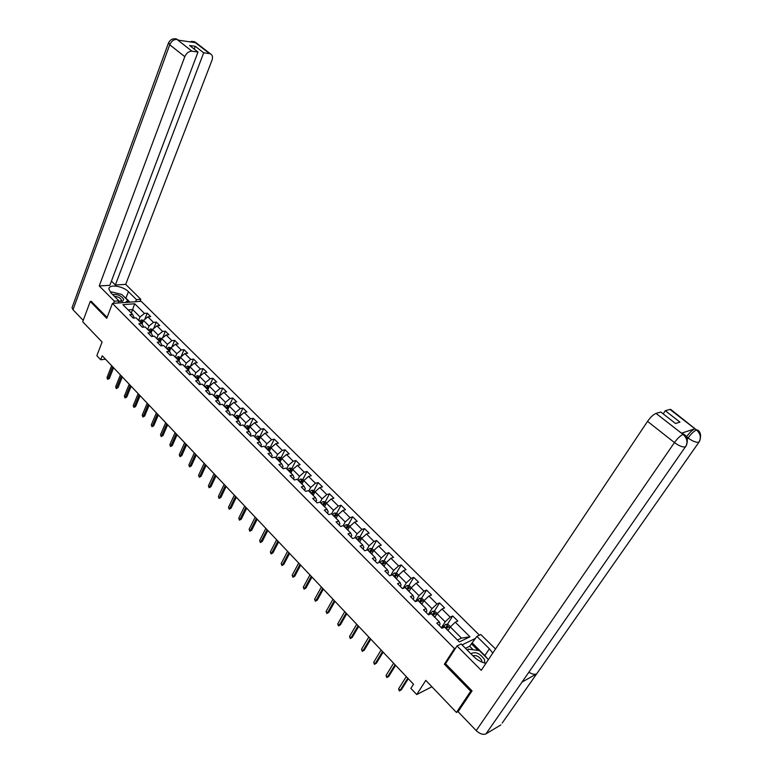 <?xml version="1.0" encoding="UTF-8"?>
<svg xmlns="http://www.w3.org/2000/svg" width="773" height="773" viewBox="0 0 773 773"><rect width="100%" height="100%" fill="white"/><g stroke="black" fill="none" stroke-linecap="round" stroke-linejoin="round"><path stroke-width="1.16" d="M479.424 635.155L141.188 301.296L112.452 303.412L454.437 648.576L455.732 647.948M91.446 301.364L90.257 301.451L82.701 321.761L102.104 342.033L96.847 355.686L100.703 359.764L105.505 359.203M458.254 711.46L456.476 712.445L425.797 680.385L416.724 694.55L431.904 686.772M445.654 663.563L444.359 664.2L470.709 691.197L471.781 690.618M470.709 691.197L456.476 712.445M475.588 638.353L462.051 644.895M134.231 318.032L132.647 314.398L129.777 314.64L133.246 318.118L136.106 317.867L141.681 323.452L138.821 323.723L142.329 327.25L145.189 326.969L150.841 332.632L147.981 332.921L151.537 336.497L154.397 336.197L160.117 341.937L157.257 342.246L160.861 345.86L163.712 345.541L169.509 351.357L170.997 347.898L176.775 353.667L175.307 357.165M132.647 314.398L122.926 304.659L134.734 303.77L144.435 313.413L147.237 313.171L144.744 319.404M439.18 625.521L440.069 624.101L439.393 621.917L436.764 623.086L441.924 628.275L444.543 627.087L459.326 641.909L469.974 636.807L455.278 622.207L457.819 621.048L452.698 615.975L450.147 617.115L442.011 609.027L444.572 607.916L439.528 602.921L436.958 604.013L428.947 596.041L431.518 594.978L426.551 590.06L423.971 591.103L416.077 583.267L418.666 582.243L413.777 577.392L411.178 578.397L403.409 570.677L406.009 569.691L401.197 564.918L398.578 565.884L390.925 558.27L393.544 557.333L388.8 552.627L386.171 553.555L378.625 546.057L381.263 545.158L376.586 540.52L373.948 541.409L366.508 534.017L369.156 533.157L364.547 528.597L361.899 529.437L354.575 522.162L357.232 521.34L352.691 516.837L350.034 517.649L342.816 510.48L345.483 509.687L341.009 505.252L338.332 506.025L331.221 498.962L333.897 498.208L329.491 493.841L326.805 494.575L319.79 487.608L322.486 486.893L318.138 482.584L315.442 483.289L308.524 476.419L311.229 475.733L306.939 471.491L304.233 472.158L297.421 465.385L300.137 464.737L295.904 460.553L293.189 461.181L286.474 454.514L289.189 453.896L285.024 449.76L282.3 450.369L275.681 443.789L278.406 443.2L274.299 439.122L271.565 439.702L265.033 433.209L267.767 432.658L263.709 428.638L260.974 429.179L254.53 422.773L257.274 422.251L253.273 418.29L250.529 418.802L244.171 412.492L246.925 411.99L242.983 408.086L240.229 408.569L233.958 402.337L236.712 401.873L232.828 398.018L230.064 398.472L223.88 392.326L226.644 391.892L222.808 388.085L220.044 388.51L213.937 382.451L216.701 382.036L212.923 378.287L210.15 378.683L204.13 372.702L206.903 372.315L203.164 368.615L200.391 368.992L194.448 363.088L197.221 362.721L193.54 359.068L190.757 359.416L184.892 353.599L187.675 353.261L184.032 349.647L181.249 349.976L175.461 344.227L178.244 343.917L174.659 340.352L171.867 340.661L166.156 334.98L168.949 334.69L165.393 331.173L162.61 331.453L156.967 325.858L159.76 325.588L156.262 322.119L153.46 322.37L147.894 316.843L150.696 316.601L147.237 313.171M439.393 621.917L431.199 613.714L428.571 614.854L423.488 609.742L426.126 608.622L418.067 600.544L415.42 601.636L410.415 596.611L413.072 595.529L405.139 587.577L402.472 588.63L397.544 583.683L400.211 582.649L392.404 574.812L389.718 575.817L384.867 570.947L387.553 569.952L379.862 562.242L377.166 563.198L372.383 558.406L375.089 557.449L367.504 549.854L364.798 550.782L360.092 546.047L362.808 545.139L355.338 537.65L352.614 538.539L347.985 533.882L350.71 533.012L343.347 525.64L340.613 526.481L336.052 521.891L338.787 521.06L331.54 513.794L328.796 514.605L324.293 510.083L327.047 509.291L319.896 502.121L317.143 502.894L312.707 498.44L315.471 497.686L308.427 490.623L305.664 491.357L301.296 486.971L304.06 486.246L297.122 479.289L294.349 479.994L290.039 475.666L292.822 474.98L285.981 468.119L283.198 468.786L278.956 464.525L281.739 463.868L274.995 457.114L272.202 457.742L268.018 453.538L270.811 452.92L264.173 446.253L261.371 446.852L257.245 442.707L260.047 442.117L253.486 435.547L250.684 436.117L246.616 432.03L249.418 431.469L242.964 424.986L240.142 425.527L236.132 421.498L238.954 420.966L232.576 414.579L229.755 415.091L225.793 411.11L228.624 410.618L222.334 404.308L219.503 404.791L215.599 400.868L218.43 400.404L212.227 394.182L209.396 394.636L205.55 390.761L208.381 390.326L202.265 384.191L199.424 384.616L195.627 380.799L198.468 380.384L192.438 374.335L189.588 374.731L185.839 370.963L188.689 370.576L182.737 364.614L179.887 364.982L176.186 361.262L179.036 360.904L173.162 355.01L170.311 355.358L166.659 351.696L169.509 351.357L171.22 354.334L170.814 355.3M416.724 694.55L410.878 688.366L413.516 684.221L102.249 355.764L100.703 359.764M141.681 323.452L143.478 326.496L143.208 327.163M142.039 324.061L143.498 320.418L149.054 325.964L147.653 329.433M147.894 316.843L143.498 320.418M153.46 322.37L149.054 325.964M150.841 332.632L152.6 335.656L152.291 336.419M151.083 333.057L152.542 329.453L158.175 335.076L156.745 338.555M156.967 325.858L152.542 329.453M162.61 331.453L158.175 335.076M160.117 341.937L161.847 344.932L161.499 345.792M160.253 342.168L161.712 338.613L167.412 344.314L165.963 347.802M166.156 334.98L161.712 338.613M171.867 340.661L167.412 344.314M175.461 344.227L170.997 347.898M181.249 349.976L176.775 353.667M179.036 360.904L180.718 363.861L180.264 364.933M178.93 360.798L180.409 357.3L186.264 363.146L184.766 366.644M184.892 353.599L180.409 357.3M190.757 359.416L186.264 363.146M188.689 370.576L190.332 373.514L189.82 374.702M188.438 370.325L189.945 366.827L195.878 372.75L194.352 376.258M194.448 363.088L189.945 366.827M200.391 368.992L195.878 372.75M198.468 380.384L200.091 383.302L199.511 384.606M198.072 379.987L199.608 376.48L205.618 382.48L204.062 385.998M204.13 372.702L199.608 376.48M210.15 378.683L205.618 382.48M208.381 390.326L209.966 393.215L209.357 394.588M207.831 389.776L209.396 386.258L215.493 392.346L213.908 395.863M213.937 382.451L209.396 386.258M220.044 388.51L215.493 392.346M218.43 400.404L219.986 403.264L219.358 404.646M217.735 399.699L219.319 396.172L225.494 402.337L223.89 405.864M223.88 392.326L219.319 396.172M230.064 398.472L225.494 402.337M228.624 410.618L230.141 413.458L229.504 414.84M227.755 409.748L229.378 406.221L235.639 412.473L233.997 416.009M233.958 402.337L229.378 406.221M240.229 408.569L235.639 412.473M238.954 420.966L240.432 423.788L239.785 425.169M237.929 419.942L239.572 416.405L245.92 422.744L244.249 426.29M244.171 412.492L239.572 416.405M250.529 418.802L245.92 422.744M249.418 431.469L250.867 434.262L250.21 435.643M248.23 430.281L249.911 426.735L256.346 433.16L254.646 436.706M254.53 422.773L249.911 426.735M260.974 429.179L256.346 433.16M260.047 442.117L261.458 444.881L260.781 446.263M258.684 440.755L260.385 437.199L266.907 443.721L265.187 447.267M265.033 433.209L260.385 437.199M271.565 439.702L266.907 443.721M270.811 452.92L272.183 455.645L271.507 457.036M269.275 451.374L271.014 447.818L277.633 454.427L275.874 457.983M275.681 443.789L271.014 447.818M282.3 450.369L277.633 454.427M281.739 463.868L283.073 466.573L282.377 467.965M280.019 462.148L281.787 458.582L288.493 465.278L286.706 468.844M286.474 454.514L281.787 458.582M293.189 461.181L288.493 465.278M292.822 474.98L294.117 477.646L293.402 479.038M290.919 473.066L292.716 469.501L299.518 476.294L297.702 479.869M297.421 465.385L292.716 469.501M304.233 472.158L299.518 476.294M304.06 486.246L305.316 488.884L304.591 490.285M301.963 484.149L303.799 480.574L310.698 487.463L308.842 491.039M308.524 476.419L303.799 480.574M315.442 483.289L310.698 487.463M315.471 497.686L316.679 500.286L315.935 501.687M313.181 495.367L315.046 491.802L322.041 498.798L320.157 502.382M319.79 487.608L315.046 491.802M326.805 494.575L322.041 498.798M327.047 509.291L328.206 511.852L327.452 513.253M324.544 506.788L326.448 503.204L333.55 510.296L331.627 513.881M331.221 498.962L326.448 503.204M338.332 506.025L333.55 510.296M338.787 521.06L339.898 523.592L339.134 524.993M336.081 518.345L338.023 514.76L345.222 521.959L343.193 525.688M342.816 510.48L338.023 514.76M350.034 517.649L345.222 521.959M350.71 533.012L351.773 535.505L350.99 536.906M347.792 530.085L349.763 526.49L357.078 533.795L354.846 537.815M354.575 522.162L349.763 526.49M361.899 529.437L357.078 533.795M362.808 545.139L363.822 547.593L363.03 549.004M359.667 541.989L361.677 538.395L369.098 545.815L366.644 550.144M366.508 534.017L361.677 538.395M373.948 541.409L369.098 545.815M375.089 557.449L376.055 559.865L375.243 561.275M371.716 554.077L373.774 550.482L381.302 558L378.606 562.686M378.625 546.057L373.774 550.482M386.171 553.555L381.302 558M387.553 569.952L388.461 572.32L387.64 573.73M383.959 566.348L386.046 562.744L393.689 570.377L390.723 575.441M390.925 558.27L386.046 562.744M398.578 565.884L393.689 570.377M400.211 582.649L401.071 584.968L400.23 586.378M396.375 578.793L398.501 575.189L406.269 582.948L403.004 588.417M403.409 570.677L398.501 575.189M411.178 578.397L406.269 582.948M413.072 595.529L413.874 597.819L413.014 599.23M408.985 591.442L411.159 587.828L419.034 595.703L415.43 601.636M416.077 583.267L411.159 587.828M423.971 591.103L419.034 595.703M426.126 608.622L426.87 610.854L426 612.274M421.787 604.273L424 600.66L432.001 608.66L428.319 614.603M428.947 596.041L424 600.66M436.958 604.013L432.001 608.66M434.793 617.308L437.045 613.694L445.171 621.811L441.422 627.763M442.011 609.027L437.045 613.694M450.147 617.115L445.171 621.811M447.992 630.546L450.292 626.932L461.491 638.111L469.974 636.807M455.278 622.207L450.292 626.932M444.359 664.2L454.437 648.576M90.257 301.451L106.742 318.341L112.452 303.412M457.452 640.034L461.491 638.111M131.265 313.017L132.627 309.558L128.173 309.915M138.667 320.428L140.048 316.969L132.627 309.558L134.734 303.77M144.435 313.413L140.048 316.969M452.698 615.975L447.354 624.42M439.528 602.921L434.31 611.308M426.551 590.06L421.469 598.399M413.777 577.392L408.811 585.683M401.197 564.918L396.346 573.16M394.578 576.156L394.269 576.687M388.8 552.627L384.055 560.831M382.48 563.565L382.007 564.387M376.586 540.52L371.948 548.675M370.47 551.294L369.919 552.27M364.547 528.597L360.025 536.704M358.604 539.254L358.005 540.327M352.691 516.837L348.265 524.906M346.893 527.418L346.265 528.558M341.009 505.252L336.68 513.282M335.337 515.765L334.835 516.702M329.491 493.841L325.259 501.822M323.945 504.296L323.636 504.875M318.138 482.584L313.993 490.526M306.939 471.491L302.881 479.405L300.658 479.057L298.417 480.593M295.904 460.553L291.914 468.457M285.024 449.76L281.111 457.655M274.299 439.122L270.444 447.007M263.709 428.638L259.931 436.503M253.273 418.29L249.563 426.145M242.983 408.086L239.33 415.922M232.828 398.018L229.233 405.844M222.808 388.085L219.281 395.892M212.923 378.287L209.454 386.085M203.164 368.615L199.782 376.325M193.54 359.068L190.332 366.508M184.032 349.647L180.988 356.826M174.659 340.352L171.761 347.27M165.393 331.173L162.649 337.859M156.262 322.119L153.643 328.564M407.758 678.153L400.047 690.405L401.342 689.758L399.341 690.975L400.047 690.405L398.588 688.849L406.279 676.597M401.342 689.758L408.299 678.723M399.341 690.975L398.588 688.849M450.427 626.797L448.118 624.487L445.866 624.275L441.731 628.082M448.572 629.637L447.828 630.381M446.205 628.758L448.108 626.971L446.891 626.236L445.19 627.734M445.509 628.053L447.007 627.434M484.777 663.07L484.478 659.543C479.936 653.243 475.414 651.31 470.902 653.765M482.014 662.161L481.666 660.277C479.144 656.47 476.236 654.982 472.931 655.804M467.82 650.673L468.167 649.098L479.395 650.624L488.41 659.611M467.414 650.267L468.167 649.098M118.723 301.393L122.646 301.257L123.728 299.441C121.448 295.759 117.757 294.136 112.655 294.561M118.733 301.383L120.665 301.18L121.409 299.943C120.24 297.75 117.95 296.581 114.539 296.446M110.723 292.609L111.563 291.933L121.776 294.445L127.796 300.436L125.41 302.456M127.052 302.34L127.796 300.436M119.177 302.919L118.23 302.687M523.253 680.279L486.033 733.809C483.086 735.017 479.811 733.944 476.187 730.601L458.089 711.711L472.052 690.888L445.528 663.756L457.017 645.957L461.133 643.967L473.762 656.635C477.482 660.229 481.54 662.451 485.946 663.311M492.768 653.088L489.386 648.779L476.873 636.392L480.806 634.498L495.512 648.991M457.017 645.957L481.25 670.336L647.542 421.372C650.566 417.149 653.388 414.492 656.026 413.391L660.799 412.019L675.544 423.488L679.969 422.116L665.292 410.734L669.949 409.4L671.206 409.806M473.173 649.784L469.665 646.276L476.873 636.392M469.665 646.276L465.472 648.325M502.208 723.045L536.655 673.863C534.626 674.761 532.027 674.201 528.877 672.191M486.033 733.809L500.904 724.91M684.395 434.697L683.805 434.281C687.294 436.185 688.183 439.866 686.453 445.316L521.978 682.124L536.655 673.863L698.889 442.243C701.333 437.837 700.589 433.798 696.647 430.126L669.949 409.4M686.434 436.89L686.511 436.764C689.574 432.6 692.357 429.943 694.85 428.812L681.564 433.16L682.839 433.527M665.292 410.734L663.176 413.874M487.512 658.712L484.884 655.562L489.386 648.779M472.438 643.175L484.884 655.562M478.101 650.451L471.337 643.716M682.221 433.044L683.805 434.281L681.564 433.16M476.187 730.601L674.452 442.581C679.061 445.934 682.752 447.383 685.545 446.91C688.009 442.407 687.236 438.301 683.235 434.561L683.148 434.387M123.651 296.31L125.922 298.146L128.424 291.692C122.975 285.884 108.558 283.865 108.925 289.044L110.925 292.832L118.936 300.852L114.385 301.18L99.244 285.942L184.795 56.661L169.731 44.786L73.01 309.741L83.213 320.389M128.424 291.692L136.415 299.595L140.802 299.277L125.69 284.377L115.361 284.986L203.686 52.815L209.589 53.627L194.342 41.897L195.183 42.621L177.935 40.119L176.891 39.355L191.975 51.211C188.873 51.173 186.486 52.989 184.795 56.661M111.438 281.092L115.361 284.986M194.255 49.124L195.308 46.322L189.617 45.52L198.004 52.033L109.843 285.314L99.244 285.942M118.114 302.997L118.936 300.852M113.563 303.335L114.385 301.18M139.971 301.383L140.802 299.277M135.584 301.712L136.415 299.595M125.69 284.377L211.995 60.255C213.019 57.144 212.507 55.018 210.459 53.868L209.589 53.627M73.01 309.741L72.015 307.741L72.324 306.91M198.004 52.033L191.975 51.211M195.308 46.322L203.686 52.815M91.214 301.383L107.109 317.394M117.1 293.296L115.283 292.851M125.922 298.146L129.912 302.127M128.685 302.214L127.545 301.074M192.197 42.186L194.323 41.955M191.54 41.317L194.332 41.897M174.138 38.766L176.891 39.355M395.051 664.741L387.486 677.003L388.79 676.375L386.8 677.573L387.486 677.003L386.046 675.467L393.602 663.205M388.79 676.375L395.612 665.331M386.8 677.573L386.046 675.467M382.538 651.542L375.108 663.794L376.422 663.186L374.451 664.374L375.108 663.794L373.697 662.277L381.108 650.025M376.422 663.186L383.118 652.151M374.451 664.374L373.697 662.277M437.18 613.569L434.986 611.375L432.745 611.153L428.754 614.777M435.286 616.506L434.639 617.154M433.044 615.559L434.938 613.791L433.74 613.076L432.039 614.554M432.378 614.893L433.846 614.264M424.135 600.534L422.058 598.466L419.816 598.225L416.376 601.239M422.222 603.568L421.652 604.138M420.087 602.573L421.981 600.824L420.783 600.119L419.101 601.578M419.449 601.925L420.889 601.297M370.209 638.527L362.924 650.779L364.247 650.199L362.276 651.378L362.924 650.779L361.532 649.291L368.798 637.039M364.247 650.199L370.818 639.165M362.276 651.378L361.532 649.291M358.073 625.715L350.913 637.967L352.246 637.406L350.295 638.566L350.913 637.967L349.541 636.498L356.682 624.255M352.246 637.406L358.691 626.372M350.295 638.566L349.541 636.498M346.111 613.095L339.086 625.338L340.42 624.797L338.477 625.946L339.086 625.338L337.733 623.888L344.739 611.646M340.42 624.797L346.748 613.772M338.477 625.946L337.733 623.888M411.294 587.702L409.332 585.741L407.091 585.499L404.134 587.973M409.352 590.833L408.869 591.326M407.323 589.77L409.217 588.04L408.038 587.354L406.356 588.794M406.714 589.161L408.038 587.354M398.636 575.064L396.791 573.218L394.559 572.957L392.037 574.948M394.752 577.17L396.646 575.46L395.476 574.783L393.795 576.214M394.162 576.581L395.476 574.783M386.181 562.618L384.432 560.879L382.258 560.609L379.93 562.309M382.374 564.754L384.258 563.063L383.099 562.406L381.427 563.807M381.804 564.193L383.099 562.406M334.322 600.65L327.423 612.892L328.767 612.371L326.834 613.511L327.423 612.892L326.09 611.462L332.97 599.23M328.767 612.371L334.98 601.346M326.834 613.511L326.09 611.462M373.9 550.357L372.267 548.714L370.093 548.444L367.774 550.115M370.17 552.531L372.055 550.849L370.905 550.202L369.243 551.593M369.639 551.99L370.905 550.202M322.699 588.398L315.935 600.621L317.278 600.119L315.365 601.249L315.935 600.621L314.621 599.22L321.375 586.997M317.278 600.119L323.385 589.113M315.365 601.249L314.621 599.22M361.812 538.279L360.276 536.742L358.112 536.452L355.783 538.105M358.15 540.482L360.034 538.82L358.894 538.182L357.242 539.554M357.638 539.96L358.894 538.182M311.258 576.32L304.61 588.533L305.963 588.05L304.05 589.171L304.61 588.533L303.316 587.151L309.944 574.928M305.963 588.05L311.954 577.045M304.05 589.171L303.316 587.151M349.898 526.374L348.449 524.935L346.236 524.635L343.975 526.268M346.314 528.606L348.188 526.964L347.058 526.345L345.405 527.698M345.821 528.114L347.058 526.345M299.972 564.406L293.45 576.619L294.803 576.156L292.899 577.257L293.45 576.619L292.165 575.247L298.678 563.044M294.803 576.156L300.678 565.16M292.899 577.257L292.165 575.247M338.149 514.644L336.806 513.301L334.593 512.992L332.342 514.596M334.641 516.905L336.052 518.316M334.757 516.779L336.516 515.272L335.395 514.673L333.752 516.006M334.168 516.432L335.395 514.673M288.851 552.676L282.445 564.87L283.797 564.425L281.913 565.517L282.445 564.87L281.179 563.517L287.575 551.323M283.797 564.425L289.575 553.439M281.913 565.517L281.179 563.517M326.583 503.088L325.327 501.832L323.124 501.513L320.872 503.097M323.133 505.368L325.008 503.764L323.906 503.165L322.264 504.489M322.689 504.924L323.906 503.165M277.884 541.1L271.594 553.284L272.956 552.859L271.072 553.941L271.594 553.284L270.347 551.961L276.628 539.776M272.956 552.859L278.628 541.883M271.072 553.941L270.347 551.961M315.171 491.686L314.012 490.526L311.809 490.208L309.567 491.763M311.799 494.005L313.664 492.411L312.572 491.831L310.93 493.135M311.374 493.58L312.572 491.831M267.072 529.689L260.887 541.863L262.26 541.448L260.395 542.53L260.887 541.863L259.67 540.549L265.835 528.384M262.26 541.448L267.825 530.491M260.395 542.53L259.67 540.549M303.934 480.458L302.861 479.386M300.62 482.796L302.485 481.221L301.402 480.651L299.769 481.946M300.214 482.391L301.402 480.651M256.414 518.441L250.336 530.597L251.708 530.201L249.853 531.273L250.336 530.597L249.128 529.312L255.187 517.156M251.708 530.201L257.187 519.253M249.853 531.273L249.128 529.312M292.851 469.385L291.856 468.399L289.672 468.061L287.43 469.578M289.604 471.752L291.46 470.187L290.387 469.626L288.764 470.912M289.218 471.366L290.387 469.626M245.901 507.349L239.93 519.485L241.311 519.108L239.466 520.171L239.93 519.485L238.741 518.219L244.693 506.073M241.311 519.108L246.684 508.18M239.466 520.171L238.741 518.219M281.923 458.466L281.014 457.568L278.831 457.22L276.599 458.708M278.734 460.863L280.599 459.317L279.526 458.766L277.903 460.022M278.377 460.495L279.526 458.766M235.523 496.401L229.668 508.537L231.05 508.17L229.214 509.214L229.668 508.537L228.499 507.281L234.345 495.155M231.05 508.17L236.325 497.252M229.214 509.214L228.499 507.281M271.139 447.702L268.144 446.523L265.912 448.002M268.018 450.118L269.874 448.591L268.82 448.05L267.207 449.297M267.68 449.77L268.82 448.05M225.301 485.618L219.551 497.725L220.923 497.377L219.097 498.411L219.551 497.725L218.392 496.488L224.131 484.381M220.923 497.377L226.112 486.468M219.097 498.411L218.392 496.488M260.52 437.093L257.602 435.982L255.37 437.441M257.457 439.528L259.313 438.011L258.259 437.479L256.646 438.716M257.129 439.199L258.259 437.479M215.213 474.97L209.56 487.067L210.942 486.729L209.125 487.763L209.56 487.067L208.42 485.84L214.053 473.752M210.942 486.729L216.044 475.839M209.125 487.763L208.42 485.84M250.037 426.619L247.196 425.585L244.983 427.015M247.031 429.073L248.887 427.575L247.843 427.054L246.239 428.281M246.732 428.773L247.843 427.054M205.26 464.467L199.705 476.545L201.086 476.226L199.289 477.25L199.705 476.545L198.574 475.337L204.12 463.269M201.086 476.226L206.101 465.356M199.289 477.25L198.574 475.337M239.698 416.299L236.944 415.323L234.731 416.744M236.76 418.773L238.606 417.285L237.572 416.773L235.968 417.98M236.47 418.483L237.572 416.773M195.443 454.109L189.984 466.167L191.366 465.868L189.578 466.873L189.984 466.167L188.873 464.979L194.313 452.92M191.366 465.868L196.294 455.007M189.578 466.873L188.873 464.979M229.504 406.115L226.827 405.207L224.614 406.598M226.615 408.608L228.46 407.139L227.436 406.637L225.842 407.825M226.344 408.337L227.436 406.637M185.752 443.886L180.389 455.925L181.781 455.635L179.993 456.64L180.389 455.925L179.288 454.756L184.641 442.716M181.781 455.635L186.612 444.794M179.993 456.64L179.288 454.756M219.445 396.066L216.846 395.225L214.643 396.597M216.614 398.578L218.45 397.129L217.435 396.626L215.851 397.815M216.363 398.327L217.435 396.626M176.196 433.798L170.92 445.818L172.311 445.548L170.533 446.533L170.92 445.818L169.838 444.659L175.094 432.638M172.311 445.548L177.065 434.716M170.533 446.533L169.838 444.659M209.522 386.152L207 385.379L204.797 386.732M206.749 388.684L208.575 387.244L207.57 386.761L205.995 387.93M206.507 388.442L207.57 386.761M166.755 423.836L161.576 435.846L162.968 435.586L161.199 436.561L161.576 435.846L160.504 434.697L165.683 422.696M162.968 435.586L167.644 424.773M161.199 436.561L160.504 434.697M199.734 376.374L197.279 375.659L195.086 376.992M197.009 378.915L198.835 377.495L197.84 377.021L196.265 378.171M196.786 378.693L197.84 377.021M157.45 414.009L152.349 426L153.75 425.749L151.991 426.725L152.349 426L151.295 424.87L156.378 412.888M153.75 425.749L158.339 414.956M151.991 426.725L151.295 424.87M190.071 366.721L187.684 366.064L185.501 367.388M187.395 369.281L189.221 367.88L188.235 367.407L186.66 368.547M187.192 369.079L188.235 367.407M148.261 404.318L143.247 416.28L144.648 416.038L142.899 417.005L143.247 416.28L142.203 415.159L147.208 403.206M144.648 416.038L149.16 405.265M142.899 417.005L142.203 415.159M180.534 357.194L178.225 356.595L176.041 357.899M177.906 359.774L179.732 358.382L178.747 357.918L177.191 359.049M177.722 359.59L178.747 357.918M139.188 394.742L134.26 406.685L135.662 406.463L133.922 407.419L134.26 406.685L133.227 405.583L138.145 393.641M135.662 406.463L140.097 395.708M133.922 407.419L133.227 405.583M171.123 347.792L168.881 347.251L166.707 348.536M168.553 350.391L170.369 349.01L169.393 348.555L167.838 349.676M168.379 350.217L169.393 348.555M130.231 385.292L125.39 397.206L126.782 397.003L125.052 397.95L125.39 397.206L124.366 396.124L129.197 384.21M126.782 397.003L131.149 386.268M125.052 397.95L124.366 396.124M161.837 338.516L159.653 338.033L157.489 339.299M159.306 341.125L161.122 339.762L160.156 339.308L158.6 340.42M159.151 340.97L160.156 339.308M121.38 375.958L116.626 387.853L118.027 387.66L116.308 388.597L116.626 387.853L115.621 386.78L120.375 374.886M118.027 387.66L122.318 376.944M116.308 388.597L115.621 386.78M152.668 329.356L150.551 328.931L148.387 330.177M150.184 331.984L152.001 330.631L151.044 330.187L149.489 331.288M150.039 331.839L151.044 330.187M112.655 366.75L107.978 378.625L109.38 378.432L107.66 379.369L107.978 378.625L106.983 377.562L111.65 365.687M109.38 378.432L113.592 367.735M107.66 379.369L106.983 377.562M143.575 320.351L141.565 319.935L139.411 321.172M141.179 322.95L142.995 321.616L142.039 321.181L140.493 322.264M141.053 322.824L142.039 321.181M449.625 627.976L445.924 624.284M445.316 627.608L443.702 625.985M447.954 630.246L446.33 628.623M446.108 627.463L446.891 626.236M694.85 428.812L696.637 430.117M656.026 413.391L683.226 434.552M682.984 434.445C680.404 435.614 677.554 438.33 674.452 442.581L647.542 421.372M687.381 438.977L688.067 437.982L686.511 436.764M697.739 430.252L697.178 429.856C700.531 431.537 701.391 435.16 699.768 440.745L698.889 442.243C696.183 442.668 692.579 441.248 688.067 437.982C691.072 433.856 693.854 431.199 696.405 430.01M670.577 409.313L696.56 429.962M176.862 39.413C173.751 39.346 171.374 41.133 169.731 44.786L168.611 42.602M196.632 43.182L194.516 41.984M178.853 40.244L177.065 39.442M436.387 614.748L432.803 611.153M432.165 614.429L430.58 612.834M434.764 617.028L433.17 615.434M432.977 614.303L433.74 613.076M423.353 601.713L419.874 598.234M419.217 601.452L417.662 599.887M421.778 604.013L420.212 602.438M420.039 601.346L420.783 600.119M410.521 588.881L407.149 585.499M406.472 588.668L404.936 587.132M408.994 591.19L407.448 589.644M397.882 576.243L394.616 572.967M393.911 576.088L392.394 574.561M396.394 578.571L394.877 577.045M385.437 563.788L382.258 560.609M381.543 563.681L380.055 562.184M383.988 566.136L382.49 564.628M373.175 551.526L370.093 548.444M369.359 551.468L367.89 549.999M371.765 553.883L370.286 552.405M361.097 539.438L358.112 536.452M357.358 539.438L355.899 537.979M359.725 541.815L358.276 540.356M349.193 527.534L346.294 524.645M345.521 527.572L344.091 526.142M347.86 529.92L346.43 528.481M337.453 515.804L334.651 513.001M333.868 515.891L332.458 514.48M325.897 504.238L323.182 501.522M322.37 504.373L320.988 502.981M324.631 506.634L323.249 505.252M314.505 492.845L311.867 490.208M311.046 493.019L309.673 491.647M313.258 495.232L311.915 493.889M303.267 481.608L300.716 479.057M299.885 481.821L298.533 480.468M302.04 483.995L300.736 482.681M292.194 470.535L289.72 468.071M288.87 470.786L287.546 469.453M290.996 472.912L289.711 471.636M281.275 459.616L278.879 457.23M278.019 459.906L276.705 458.592M280.097 461.993L278.85 460.737M270.511 448.852L268.192 446.533M267.313 449.181L266.018 447.886M269.352 451.219L268.134 450.002M259.892 438.233L257.651 435.991M256.762 438.6L255.486 437.325M258.752 440.6L257.564 439.412M249.428 427.759L247.254 425.594M246.345 428.165L245.089 426.899M248.307 430.126L247.147 428.967M239.099 417.43L237.002 415.333M236.084 417.874L234.837 416.628M237.997 419.797L236.867 418.657M228.905 407.245L226.885 405.216M225.948 407.719L224.73 406.492M227.832 409.603L226.721 408.492M218.856 397.196L216.904 395.235M215.957 397.699L214.749 396.491M217.802 399.544L216.72 398.462M208.942 387.283L207.048 385.389M206.101 387.814L204.903 386.626M207.898 389.621L206.855 388.568M199.163 377.495L197.328 375.668M196.371 378.065L195.192 376.886M198.139 379.833L197.115 378.809M189.511 367.842L187.742 366.073M186.766 368.441L185.607 367.272M188.496 370.18L187.501 369.175M179.983 358.314L178.273 356.604M177.288 358.943L176.147 357.793M178.988 360.643L178.012 359.667M170.582 348.913L168.929 347.261M167.934 349.57L166.804 348.43M169.606 351.232L168.649 350.285M161.296 339.627L159.711 338.043M158.707 340.313L157.586 339.192M160.34 341.946L159.412 341.019M152.136 330.467L150.609 328.94M149.595 331.173L148.493 330.071M151.199 332.786L150.291 331.878M143.092 321.423L141.623 319.945M140.599 322.157L139.507 321.066M142.164 323.732L141.285 322.853M120.665 301.18L122.646 301.257M121.197 300.813L121.438 300.185M72.015 307.741L168.398 43.153C170.147 39.626 172.775 38.235 176.292 38.979L178.66 40.215M210.459 53.868L195.395 42.235L193.752 41.539L189.53 41.8"/></g></svg>
